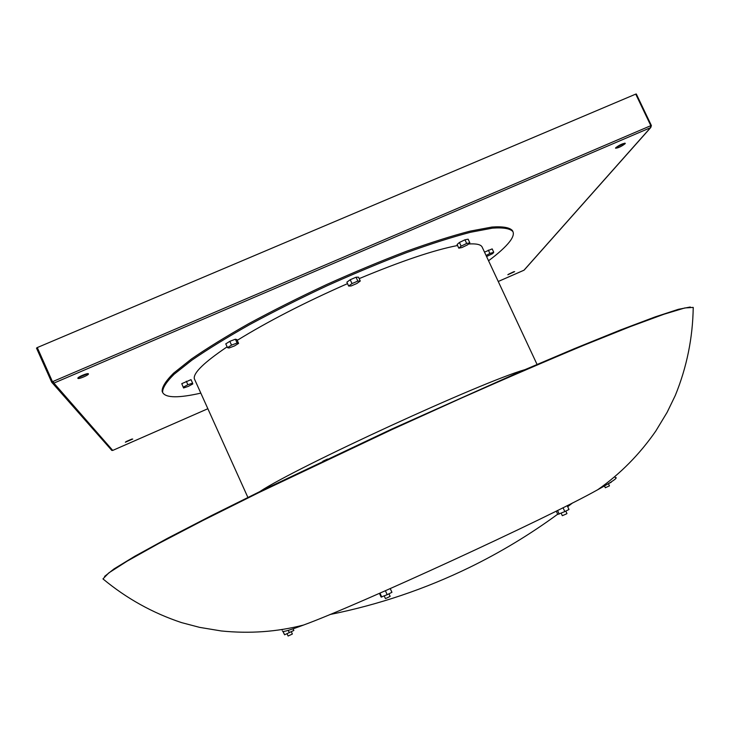 <?xml version="1.0" encoding="UTF-8"?>
<svg xmlns="http://www.w3.org/2000/svg" width="730" height="730" viewBox="0 0 730 730"><rect width="100%" height="100%" fill="white"/><g stroke="black" fill="none" stroke-linecap="round" stroke-linejoin="round"><path stroke-width="1.09" d="M291.316 631.705L292.365 634.032L288.104 636.031L287.045 633.695M388.971 593.8L390.139 596.355L386.845 598.007L385.422 598.536L384.254 595.981M565.805 511.091L566.964 513.582L566.27 513.993L562.319 515.699L561.16 513.199M609.377 485.897L605.38 487.704M282.364 629.406L282.191 630.154M104.572 576.417L114.035 568.898L134.895 556.196L167.499 538.311L211.399 515.626L265.154 488.963L391.645 429.13L519.386 372.026L574.62 348.566L620.409 329.996L655.212 316.884L678.426 309.301L690.288 307.011M104.062 579.839L102.966 578.899L108.834 572.877L127.157 561.151L158.583 543.585L202.84 520.508L258.466 492.786L391.864 429.605L461.333 398.124C506.383 378.167 547.235 360.538 583.89 345.244L630.209 326.666L663.999 314.228L684.84 307.951L693.226 307.403L693.226 308.854M282.519 631.295C283.368 632.08 290.367 629.999 303.525 625.053C357.216 605.517 547.965 517.78 597.742 489.72C612.954 481.353 618.757 477.265 615.153 477.475M327.469 459.051L322.806 461.26M488.552 260.765C498.344 253.465 505.342 247.141 509.549 241.803C512.898 237.496 514.02 234.111 512.934 231.629C510.179 228.536 503.353 227.368 492.449 228.143L470.567 232.268C452.345 237.022 431.065 243.784 406.72 252.553C381.087 262.353 354.488 273.44 326.921 285.832C299.528 298.67 273.695 311.637 249.423 324.74C226.747 337.561 207.548 349.378 191.835 360.209L174.078 374.28C166.139 382.164 162.334 388.214 162.644 392.439L162.754 392.694C166.002 397.987 178.668 398.133 200.741 393.141M512.934 231.629L512.451 230.589C509.686 227.477 502.842 226.291 491.938 227.048L470.047 231.154C451.815 235.881 430.527 242.634 406.172 251.385C380.54 261.176 353.94 272.263 326.374 284.654C298.99 297.484 273.157 310.46 248.893 323.572C226.218 336.402 207.028 348.237 191.324 359.078L173.585 373.176C165.655 381.078 161.85 387.146 162.169 391.389L162.754 392.694M247.881 497.422L194.308 378.688C193.213 372.957 204.154 362.345 227.121 346.841M237.223 340.353C267.737 321.501 304.51 302.594 347.535 283.623M359.169 278.632C401.345 261.048 434.14 250.007 457.564 245.517M468.496 244.012C476.407 243.464 480.97 244.513 482.183 247.151L537.052 364.425M615.883 147.597L624.606 143.18M615.737 147.752L615.545 148.208C618.164 148.044 621.339 146.557 625.081 143.746L625.272 143.281C622.635 143.454 619.46 144.951 615.737 147.752M125.934 441.65L131.911 439.059M125.359 442.234L132.732 439.022L125.359 442.234M508.354 274.325L513.829 271.706M507.824 274.754L514.659 271.624L507.824 274.754M78.165 377.72L87.792 373.669M77.882 378.341C78.42 379.5 89.215 374.91 88.43 373.851L88.421 373.824C87.956 372.629 77.079 377.246 77.864 378.304L77.882 378.341M486.572 256.531L492.741 253.565L493.736 252.251L492.166 248.893L484.51 252.124M350.218 279.727L346.878 282.191L348.648 286.041L351.121 285.968L356.915 283.468L360.273 281.023L358.503 277.181L356.058 277.218L350.218 279.727L351.997 283.596L348.648 286.041M181.77 383.661L183.568 387.977L188.276 386.389L192.784 383.971L192.601 383.131L191.023 379.646L181.77 383.661L183.568 387.977M229.822 341.33L225.771 343.866L227.486 347.635L229.01 348.018L234.558 345.901L238.601 343.392L236.894 339.632L235.398 339.213L229.822 341.33L231.538 345.117L227.486 347.635M459.416 242.47L457.099 244.513L458.805 248.163L461.99 247.525L467.492 244.879L469.846 242.844L468.14 239.184L464.955 239.796L459.416 242.47L461.132 246.138L458.805 248.163M111.489 450.164L112.73 450.41L111.307 449.881M524.459 269.762L523.939 270.228M650.777 127.522L651.388 125.542L650.53 127.677L650.822 125.669L650.339 125.87L650.74 127.558L524.414 269.817M51.994 382.657L53.892 383.104L53.025 381.462L52.478 381.699L53.892 383.104L51.702 382.228L36.5 348.11L37.276 347.571L52.478 381.699L51.702 382.219L36.5 348.11M635.73 94.115L636.305 93.997L651.388 125.542L650.822 125.669L635.73 94.115L37.276 347.571M111.809 450.419L51.702 382.219M498.243 281.488L523.994 270.2L650.53 127.677L53.892 383.104L112.73 450.41L111.799 450.41M636.305 93.997L651.297 125.514M524.003 270.209L498.252 281.488M192.601 383.131L187.875 384.728L186.296 381.233M187.875 384.728L183.349 387.155M293.104 628.822L293.843 630.455L284.581 634.781L282.957 631.441M289.317 632.7L288.268 630.373M284.581 634.781L283.076 631.45M611.302 482.202L607.716 483.999M567.192 505.635L568.989 509.476L564.828 511.584L557.802 514.394L556.269 511.1M564.828 511.584L563.031 507.733M559.216 514.048L557.547 510.471M390.24 588.599L391.937 592.313L387.192 594.695L381.115 597.049L379.436 593.362M381.763 597.067L379.965 593.125M387.192 594.695L385.385 590.743M238.601 343.392L237.113 342.99L235.398 339.213M237.113 342.99L231.538 345.117M360.273 281.023L357.837 281.077L356.058 277.218M357.837 281.077L351.997 283.596M469.846 242.844L466.671 243.464L461.132 246.138M466.671 243.464L464.955 239.796M493.736 252.251L489.903 253.465L488.324 250.107M489.903 253.465L486.08 255.482M259.944 491.5C297.156 466.899 481.809 381.963 524.706 369.727M112.73 450.41L207.804 408.754L112.712 450.428M650.339 125.87L53.025 381.462M604.276 485.523L605.325 487.759M329.905 614.532C378.478 604.759 424.951 589.092 469.335 567.529C500.333 552.409 529.788 534.634 557.711 514.194M567.694 506.702L572.594 502.906M303.525 625.053C277.09 631.861 249.678 633.832 221.281 630.957L199.582 627.362L181.505 622.599C152.625 612.981 126.445 598.417 102.966 578.899M597.742 489.72C620.117 474.08 639.453 454.553 655.75 431.12L667.138 412.304L675.286 395.477C686.784 367.299 692.761 337.944 693.226 307.403M608.409 483.652L609.459 485.879"/></g></svg>
